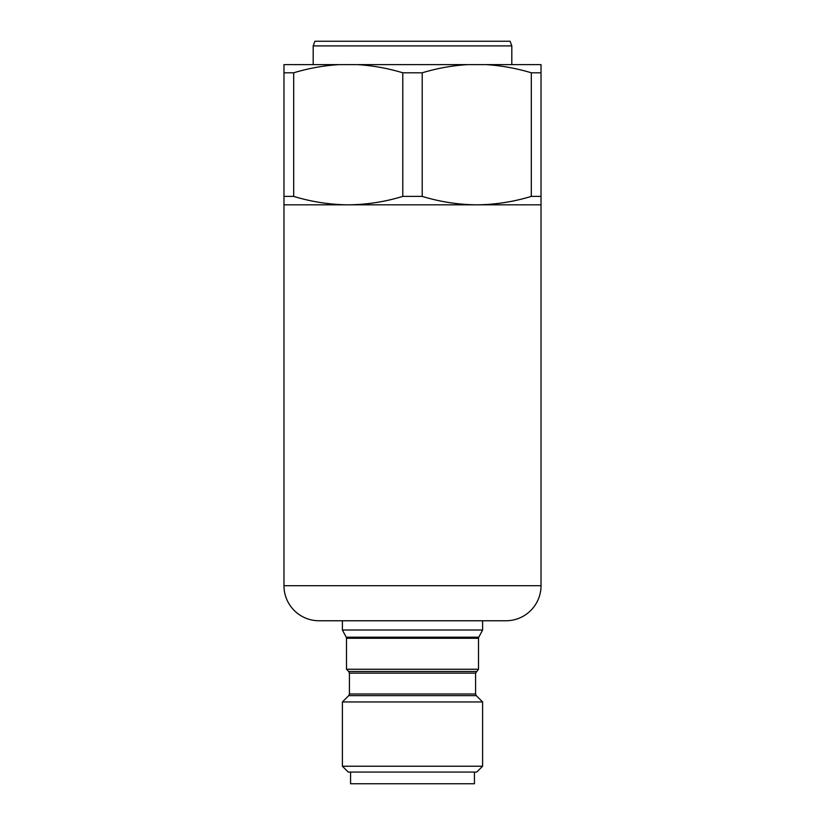 <?xml version="1.0" encoding="UTF-8"?>
<svg xmlns="http://www.w3.org/2000/svg" width="825" height="825" viewBox="0 0 825 825"><rect width="100%" height="100%" fill="white"/><g stroke="black" fill="none" stroke-linecap="round" stroke-linejoin="round"><path stroke-width="1.24" d="M531.31 196.391L531.31 72.796C516.429 68.31 501.322 65.577 485.966 64.618L467.558 64.618C452.203 65.577 437.085 68.31 422.214 72.796L422.214 196.391C440.086 201.847 458.267 204.652 476.757 204.827C495.248 204.652 513.428 201.847 531.31 196.391L541.025 196.391L541.025 204.827L283.975 204.827L283.975 585.709A35.052 35.052 0 0 0 319.028 620.761L505.972 620.761A35.052 35.052 0 0 0 541.025 585.709L283.975 585.709M422.214 196.391L402.786 196.391C384.914 201.847 366.733 204.652 348.243 204.827C329.752 204.652 311.572 201.847 293.69 196.391L283.975 196.391L283.975 204.827M342.396 630.011L342.396 620.761L482.604 620.761L482.604 630.011L342.396 630.011L346.211 637.189L478.789 637.189L482.604 630.011M511.809 64.618L511.809 45.922L313.191 45.922L313.191 64.618M511.809 45.922L510.108 41.25L314.892 41.25L313.191 45.922M346.211 637.189A2.341 2.341 0 0 1 346.49 638.282L478.51 638.282A2.341 2.341 0 0 1 478.789 637.189M476.272 671.488L348.728 671.488L346.49 669.25L478.51 669.25L475.592 673.138L349.408 673.138L349.408 693.99L475.592 693.99L476.272 695.64L482.604 701.962L482.604 766.229L342.396 766.229L348.243 772.066L476.757 772.066L482.604 766.229M476.272 695.64L348.728 695.64L342.396 701.962L482.604 701.962M350.573 772.066L350.573 783.75L474.427 783.75L474.427 772.066M485.966 64.618L541.025 64.618L541.025 196.391M541.025 72.796L531.31 72.796M422.214 72.796L402.786 72.796L402.786 196.391M467.558 64.618L357.442 64.618C372.797 65.577 387.915 68.31 402.786 72.796M283.975 196.391L283.975 64.618L357.442 64.618M339.034 64.618C323.678 65.577 308.571 68.31 293.69 72.796L293.69 196.391M283.975 72.796L293.69 72.796M541.025 204.827L541.025 585.709M478.51 638.282L478.51 669.25M348.728 671.488L349.408 673.138M475.592 673.138L475.592 693.99M348.728 695.64L349.408 693.99M346.49 638.282L346.49 669.25M342.396 701.962L342.396 766.229"/></g></svg>
